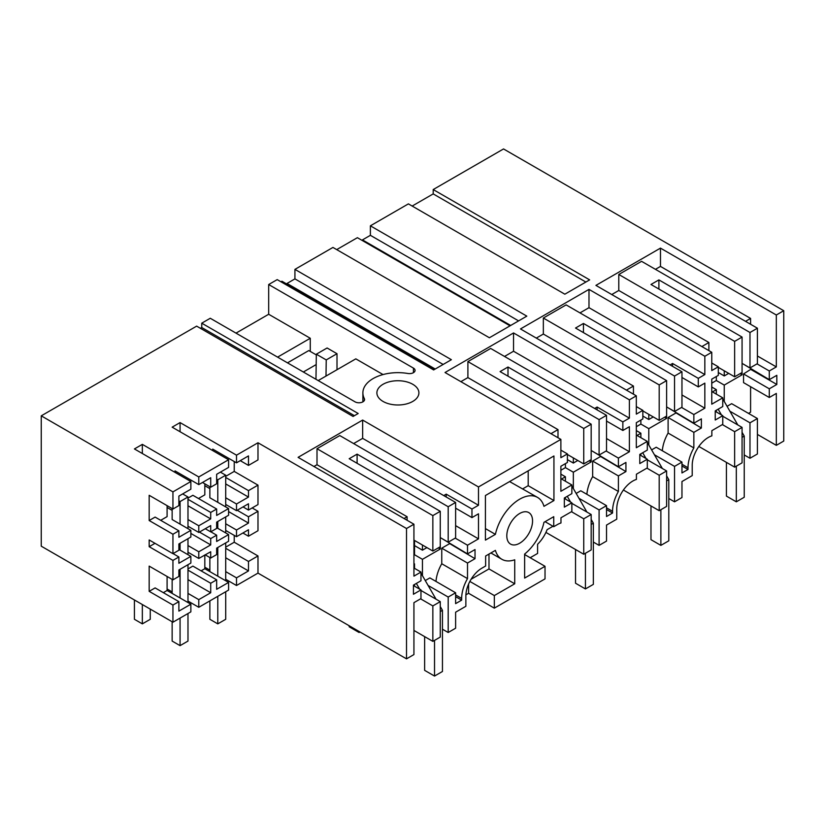 <?xml version="1.0" encoding="UTF-8"?>
<svg xmlns="http://www.w3.org/2000/svg" width="825" height="825" viewBox="0 0 825 825"><rect width="100%" height="100%" fill="white"/><g stroke="black" fill="none" stroke-linecap="round" stroke-linejoin="round"><path stroke-width="1.24" d="M757.412 363.65L757.412 328.206L749.987 332.496L749.987 367.94L757.412 363.65M708.892 350.615L708.892 342.499L618.791 290.483L618.791 274.478L641.572 261.329L757.412 328.206M658.897 289.049L658.897 279.902L749.987 332.496M718.307 372.508L724.247 375.942L724.247 370.796M742.067 363.371L749.987 367.94M711.769 383.151L716.327 380.521L716.327 376.509M658.897 279.902L650.977 284.481L742.067 337.074L742.067 372.508L734.642 376.798L734.642 341.354L742.067 337.074M716.327 411.953L716.327 410.242M716.327 394.123L716.327 389.658L712.46 391.896M701.869 346.562L708.892 342.499M734.642 376.798L718.307 367.373M711.769 387.028L716.327 389.658M716.327 380.521L724.247 385.089L742.067 374.798L742.067 372.508M740.087 373.653L742.067 374.798M666.621 475.87L668.797 479.645L668.797 498.506L674.541 501.817L681.966 497.537L681.966 481.532L692.216 475.613L692.216 465.321A22.749 13.138 120 0 1 708.304 437.456A22.749 13.138 120 0 1 711.862 435.858L711.862 430.65L722.762 424.359L722.762 415.676L715.234 420.018L715.234 410.871L722.762 406.529L722.762 397.836L711.769 404.178L711.769 379.139L718.307 375.375L718.307 366.795L711.769 370.569L711.769 352.275L704.839 356.276L588.988 289.389L520.472 328.948L636.322 395.835L629.393 399.836L513.542 332.949L445.026 372.508L560.876 439.395L478.49 486.956L362.649 420.069L298.093 457.349L413.933 524.226L406.508 528.516L257.988 442.767L257.988 459.917L248.48 465.403L240.271 460.659M722.762 397.836L711.769 391.493M693.846 432.362L668.106 417.502L668.106 433.063L693.846 447.923L693.846 432.362L701.374 428.02L701.374 418.873L693.846 423.215L693.846 414.532L704.839 408.179L704.839 383.14L698.301 386.915L698.301 378.345L704.839 374.571L704.839 356.276M693.846 447.923A28.71 16.572 120 0 0 688.009 467.754L688.009 469.466L681.966 472.952L681.966 462.093L656.226 447.233L651.616 449.883M674.541 501.817L674.541 466.383L681.966 462.093M757.412 418.533L757.412 453.977L749.987 458.257L749.987 422.823L757.412 418.533L731.672 403.673L727.062 406.323M742.067 432.31L744.243 436.085L744.243 454.946L749.987 458.257M698.847 446.459L734.642 467.125L742.067 462.835L742.067 427.391L734.642 431.681L722.36 424.586M354.42 415.676L201.754 327.535L201.754 323.183L210.262 318.264L355.008 401.827A5.6 3.238 -0 0 0 361.113 402.528A5.6 3.238 -0 0 0 364.578 399.548A5.6 3.238 -0 0 0 364.341 398.619A35.011 20.213 -0 0 1 362.887 392.865A35.011 20.213 -0 0 1 407.87 373.488A5.6 3.238 -0 0 0 415.068 370.394A5.6 3.238 -0 0 0 413.428 368.105L268.682 284.532L277.2 279.623L433.641 369.94L451.378 359.7L294.927 269.383L332.949 247.438L489.39 337.755L526.824 316.14L370.384 225.823L408.396 203.878L564.836 294.195L589.648 279.871L433.207 189.554L503.539 148.943L783.75 310.716L783.75 441.055L776.325 445.345L757.412 434.424M776.325 445.345L776.325 393.432L769.292 397.495L743.552 382.635L743.552 373.942L751.08 369.136M748.502 413.387L750.585 412.191L750.585 386.688M623.401 490.019L659.196 510.685L666.621 506.395L666.621 470.951L659.196 475.241L646.913 468.146M201.754 323.183L358.194 413.5L353.079 416.45L196.639 326.133L41.25 415.841L41.25 546.181L172.941 622.205L190.864 611.861L190.864 604.199L167.093 590.483L163.329 592.659M172.941 622.205L172.941 605.055L178.881 601.631L155.11 587.905L149.17 591.339L149.17 566.115L172.941 579.841L172.941 560.402L149.17 546.686L149.17 539.962L172.941 553.678L172.941 534.239L178.881 530.815L155.11 517.089L149.17 520.523L149.17 495.299L172.941 509.025L178.881 505.591L178.881 496.103L190.864 489.184L190.864 481.522L172.941 491.875L41.25 415.841M190.864 481.522L134.423 448.944L142.343 444.366L142.343 453.513M198.784 476.953L198.784 484.615L210.715 477.727L210.715 487.214L216.655 483.78L216.655 474.293L228.587 467.404L228.587 459.742L198.784 476.953L142.343 444.366M228.587 459.742L172.147 427.164L180.067 422.586L180.067 431.733M257.988 442.767L236.507 455.173L180.067 422.586M711.769 352.275L595.918 285.388L660.474 248.119L776.325 315.006L783.75 310.716M412.748 384.285A21.007 12.127 -0 0 0 389.854 381.655A21.007 12.127 -0 0 0 376.891 392.865A21.007 12.127 -0 0 0 383.048 401.435A21.007 12.127 -0 0 0 405.931 404.064A21.007 12.127 -0 0 0 418.904 392.865A21.007 12.127 -0 0 0 412.748 384.285M647.305 442.427L648.79 444.995L648.79 428.649L640.87 424.071L640.87 420.069M648.79 444.995L654.442 454.771L674.541 466.383M654.442 454.771L662.362 468.497M688.009 469.466L681.966 465.981M668.106 433.063A28.71 16.572 120 0 0 662.341 450.759M701.374 428.02L675.623 412.696M693.846 423.215L668.106 407.787M693.846 414.532L681.563 407.437M704.839 408.179L681.966 394.979M698.301 386.915L681.966 377.489M670.086 364.908L672.561 363.485L698.301 378.345M672.561 363.485L672.561 366.341M704.839 374.571L588.988 307.684L579.985 312.892M588.988 307.684L588.988 289.389M640.87 455.513L640.87 453.802M640.87 437.683L640.87 433.218L637.013 435.456M636.322 426.7L640.87 424.071M633.445 394.175L633.445 386.059L543.345 334.043L536.312 338.095M626.423 390.122L633.445 386.059M383.037 374.56L355.812 358.854L318.192 380.573M310.272 351.419L310.272 338.271L268.682 314.263L268.682 284.532M315.965 379.283L316.336 354.203L327.102 347.985L337.002 353.708L326.236 359.917L325.999 376.066M337.002 369.713L337.002 353.708M149.17 591.339L172.941 605.055M149.17 520.523L172.941 534.239M172.941 509.025L172.941 491.875M172.147 510.397L167.093 507.478M198.784 484.615L175.013 470.889L175.013 472.374M236.507 455.173L236.507 462.835L212.737 449.109L212.737 450.594M209.87 488.617L204.817 485.698M225.71 557.783L248.48 570.931L236.507 577.851L236.507 585.513L257.988 573.107L406.508 658.855L413.933 654.565L413.933 602.663L420.967 598.599L420.967 589.906L413.438 594.258L413.438 585.111L420.967 580.769L420.967 572.076L413.933 576.139L413.933 524.226M406.508 658.855L406.508 528.516M467.507 563.042L441.757 548.182L441.757 563.743L467.507 578.603L467.507 563.042L475.025 558.7L475.025 549.553L467.507 553.895L467.507 545.212L478.49 538.859L478.49 513.82L471.962 517.595L471.962 509.025L478.49 505.251L362.649 438.364L362.649 420.069M478.49 505.251L478.49 486.956M440.272 606.55L442.448 610.314L442.448 629.186L448.192 632.497L448.192 597.053L455.617 592.773L429.877 577.902L425.277 580.563M448.192 632.497L455.617 628.217L455.617 612.202L465.867 606.292L465.867 596.001A22.749 13.138 120 0 1 481.955 568.126L485.626 566.012L485.626 556.009L495.402 550.368A35.702 20.615 120 0 0 501.827 559.268A35.702 20.615 120 0 0 514.728 559.793L514.728 583.791L488.988 568.93L471.106 579.253M468.59 584.09L468.59 593.288L494.33 608.149L494.33 595.567L514.728 583.791M494.33 608.149L545.026 578.882L545.026 566.301L524.628 554.524M560.876 439.395L560.876 457.689L567.404 453.915L567.404 462.485L560.876 466.259L560.876 491.298L571.859 484.956L571.859 493.649L564.341 497.991L564.341 507.138L571.859 502.796L571.859 511.479L560.969 517.77L560.969 522.978A22.749 13.138 120 0 0 557.401 524.576L553.74 526.69L553.74 516.687L543.964 522.328A35.702 20.615 120 0 1 524.628 554.07L524.628 578.077L545.026 566.301M467.507 578.603A28.71 16.572 120 0 0 461.66 598.424L461.66 600.146L455.617 603.632L455.617 592.773M525.855 511.737A18.202 10.508 120 0 0 509.376 525.381A18.202 10.508 120 0 0 510.582 544.108A18.202 10.508 120 0 0 513.511 544.954A18.202 10.508 120 0 0 529.99 531.3A18.202 10.508 120 0 0 528.784 512.583A18.202 10.508 120 0 0 525.855 511.737M553.936 455.978L485.42 495.526L485.42 540.117L495.402 534.363A35.702 20.615 120 0 1 514.728 502.611A35.702 20.615 120 0 1 537.539 497.423A35.702 20.615 120 0 1 543.964 506.323L553.936 500.558L553.936 455.978M557.999 437.735L557.999 429.619L467.899 377.603L467.899 361.597L490.669 348.449L606.519 415.326L606.519 450.77L599.094 455.06L599.094 419.616L606.519 415.326M618.399 475.922L592.659 461.062L592.659 476.623L618.399 491.483L618.399 475.922L625.928 471.58L625.928 462.433L618.399 466.775L618.399 458.092L629.393 451.739L629.393 426.7L622.854 430.475L622.854 421.905L629.393 418.131L513.542 351.244L504.529 356.452M513.542 351.244L513.542 332.949M467.899 377.603L460.866 381.655M629.393 418.131L629.393 399.836M618.399 491.483A28.71 16.572 120 0 0 612.552 511.314L612.552 513.026L606.519 516.512L606.519 505.653L580.769 490.782L576.17 493.443M591.174 519.43L593.35 523.205L593.35 542.066L599.094 545.377L599.094 509.933L606.519 505.653M599.094 545.377L606.519 541.097L606.519 525.082L616.76 519.173L616.76 508.881A22.749 13.138 120 0 1 632.857 481.016A22.749 13.138 120 0 1 636.415 479.418L636.415 474.21L647.305 467.919L647.305 459.236L639.788 463.578L639.788 454.431L647.305 450.089L647.305 441.396L636.322 447.738L636.322 422.699L642.85 418.935L642.85 410.355L636.322 414.129L636.322 395.835M543.345 334.043L543.345 318.037L566.115 304.889L681.966 371.766L681.966 407.21L674.541 411.5L674.541 376.056L681.966 371.766M636.322 430.588L640.87 433.218M664.641 417.213L666.621 418.358L648.79 428.649M642.85 416.068L648.79 419.502L653.256 416.934M647.305 441.396L636.322 435.053M336.713 249.614L357.39 237.682L510.056 325.823M310.272 338.271L277.592 357.132M236.012 333.125L268.682 314.263M172.941 579.841L178.881 576.407L178.881 569.962L190.864 563.042L190.864 556.359L178.881 563.269L178.881 556.978L173.054 553.606M149.17 546.686L154.997 543.324M178.881 530.815L178.881 537.261L190.864 530.341L190.864 537.034L178.881 543.953L178.881 550.244L172.941 553.678M167.093 505.653L167.093 516.625L160.7 520.317M190.864 530.341L172.147 519.544L172.147 508.561M187.987 505.766L210.715 518.884L198.784 525.772L187.987 519.544L187.987 496.99L182.655 493.917M248.48 465.403L248.48 455.916L236.507 462.835M204.817 483.811L204.817 494.845L198.474 498.506M205.26 528.722L210.715 531.867L216.655 528.443L216.655 522.143L228.587 515.254L228.587 508.561L216.655 515.45L216.655 509.004L192.885 495.289L187.987 498.114M228.587 508.561L209.87 497.764L209.87 486.729M225.71 483.924L248.48 497.073L236.507 503.993L225.71 497.764L225.71 475.21L220.388 472.137M420.967 589.906L413.438 585.564M420.967 572.076L413.933 568.012M404.033 518.513L407.107 516.739L317.006 464.722L313.933 466.486M443.737 495.588L446.212 494.154L471.962 509.025M362.649 438.364L353.636 443.572M420.967 573.107L428.093 585.451L448.192 597.053M461.66 600.146L455.617 596.661M441.757 563.743A28.71 16.572 120 0 0 435.992 581.439M475.025 558.7L449.285 543.376M467.507 553.895L441.757 538.457M467.507 545.212L455.225 538.117M478.49 538.859L455.617 525.659M471.962 517.595L455.617 508.169M446.212 494.154L446.212 497.021M571.859 502.796L564.341 498.444M553.74 526.69L545.077 521.689M494.33 595.567L469.858 581.439M488.988 554.07L488.988 568.93M422.452 575.675L422.452 559.329L414.532 554.751L414.532 540.458M428.093 585.451L436.012 599.167M485.42 528.598L495.402 534.363M537.539 497.423L509.603 481.573M553.936 500.558L528.196 485.698L528.196 470.838M522.71 488.864L528.196 485.698M467.899 361.597L583.739 428.474L591.174 424.184L500.074 371.601L507.994 367.022L599.094 419.616M594.639 408.468L597.114 407.045L622.854 421.905M571.859 485.987L573.344 488.555L573.344 472.209L565.424 467.631L565.424 463.629M573.344 488.555L578.995 498.331L599.094 509.933M578.995 498.331L586.915 512.057M612.552 513.026L606.519 509.541M592.659 476.623A28.71 16.572 120 0 0 586.895 494.319M625.928 471.58L600.177 456.256M618.399 466.775L592.659 451.347M618.399 458.092L606.117 450.997M629.393 451.739L606.519 438.539M622.854 430.475L606.519 421.049M597.114 407.045L597.114 409.901M543.345 318.037L659.196 384.914L666.621 380.634L575.53 328.041L583.45 323.462L674.541 376.056M659.196 384.914L659.196 420.358L666.621 416.068L666.621 418.358M666.621 406.921L674.541 411.5M583.45 323.462L583.45 332.609M648.79 419.502L648.79 414.356M316.336 354.203L326.236 359.917M198.784 525.772L198.784 532.455L210.715 525.577M198.784 532.455L187.987 526.226L187.987 519.544M198.784 551.781L198.784 558.473L187.987 552.234L187.987 545.552L198.784 551.781L210.715 544.892L190.864 533.435M190.864 556.359L178.881 549.44M228.587 511.593L248.48 523.081L236.507 530.001L225.71 523.772L225.71 516.914M210.705 551.75L210.705 558.03L216.655 554.596L216.655 548.151L228.587 541.262L228.587 534.579L216.655 541.468L216.655 535.167L210.715 538.591L199.433 532.084M228.587 534.579L216.655 527.691M243.035 506.911L248.48 510.067L257.988 504.57L257.988 485.141L248.48 490.627L225.71 477.479M236.507 503.993L236.507 510.675L248.48 503.766L248.48 510.067M236.507 510.675L225.71 504.446L225.71 497.764M210.715 487.214L202.496 482.47M187.987 499.311L210.715 512.438L216.655 509.004M210.705 512.438L210.705 518.719M210.705 525.587L210.705 531.867M248.48 497.073L248.48 490.627M317.006 464.722L317.006 448.718L339.776 435.569L455.617 502.446L455.617 537.89L448.192 542.18L448.192 506.736L357.101 454.142L349.181 458.721L440.272 511.304L432.847 515.594L432.847 551.038L440.272 546.748L440.272 549.038L422.452 559.329M530.176 557.731L537.601 553.441L537.601 544.263A25.204 14.551 -60 0 0 547.099 529.671L552.998 526.257M565.424 499.073L565.424 497.362M565.424 481.243L565.424 476.778L561.567 479.016M560.876 470.26L565.424 467.631M550.966 433.682L557.999 429.619M468.59 593.288L465.898 594.835M413.933 563.558L414.532 563.898L413.933 564.248M438.292 547.893L440.272 549.038M583.739 428.474L583.739 463.918L591.174 459.628L591.174 424.184M591.174 450.481L599.094 455.06M560.876 474.148L565.424 476.778M589.184 460.773L591.174 461.918L573.344 472.209M666.621 416.068L666.621 380.634M198.784 558.473L210.715 551.75M210.705 538.601L210.705 544.882M248.48 523.081L248.48 516.79L257.988 511.294L257.988 530.733L248.48 536.219L248.48 529.774L236.507 536.693L225.71 530.454L225.71 523.772M236.507 530.001L236.507 536.693M234.228 461.515L234.228 471.415L257.988 485.141M234.228 471.415L225.71 476.334M440.272 537.601L448.192 542.18M567.404 459.628L573.344 463.062L577.799 460.494M414.532 568.363L414.532 563.898M420.967 590.483L440.272 601.631L432.847 605.921L432.847 641.355L440.272 637.075L440.272 601.631M591.174 459.628L591.174 461.918M370.384 225.823L370.384 235.321L362.464 239.9L510.675 325.463M362.464 239.9L362.464 240.611M210.715 558.03L205.126 554.802M210.715 586.75L210.715 592.742L198.784 599.631L198.784 607.293L187.987 601.054L187.987 564.702M198.784 599.631L187.987 593.402M172.147 591.917L167.093 588.998M248.48 536.219L242.901 533.002M357.101 463.289L357.101 454.142M414.532 545.603L422.452 550.182L422.452 545.036M413.933 555.101L414.532 554.751M422.452 550.182L426.907 547.604M370.384 235.321L518.595 320.894M198.784 607.293L228.587 590.081L228.587 582.419L216.655 589.308L216.655 579.82L210.715 583.254L187.987 570.137M210.705 583.254L210.705 586.75M234.228 535.373L234.228 542.231L225.71 547.15M420.564 598.826L432.847 605.921M413.933 630.444L432.847 641.355M210.715 592.742L187.987 579.624M187.987 568.93L192.885 566.105L216.655 579.82M236.507 585.513L225.71 579.274L225.71 542.922M236.507 577.851L225.71 571.622M209.87 570.137L204.817 567.218M248.48 570.931L248.48 561.443L257.988 555.957L257.988 573.107M757.412 355.988L776.325 366.908L769.292 370.972L757.02 363.877M280.974 281.799L281.944 281.243L434.61 369.383M294.927 269.383L294.927 278.881L287.007 283.46L435.218 369.022M287.007 283.46L287.007 284.161M294.927 278.881L443.149 364.454M440.272 546.748L440.272 511.304M545.923 532.403L583.739 554.245L591.174 549.955L591.174 514.511L583.739 518.801L571.467 511.706M583.739 554.245L583.739 518.801M413.933 540.117L432.847 551.038M190.864 604.199L178.881 611.119L178.881 601.631M769.292 397.495L769.292 388.802L743.552 373.942M722.762 398.867L729.888 411.211L749.987 422.823M769.292 388.802L776.82 384.46L776.82 375.313L769.292 379.655L769.292 370.972M769.292 379.655L743.552 364.227M776.82 384.46L751.08 369.6M248.48 561.443L225.71 548.295M257.988 555.957L234.228 542.231M228.587 582.419L204.817 568.703L201.104 570.848M204.817 554.988L204.817 568.703M167.093 576.469L167.093 590.483M571.859 503.363L591.174 514.511M583.739 463.918L567.404 454.482M317.006 448.718L432.847 515.594M455.617 502.446L448.192 506.736M600.177 456.72L592.659 461.062M573.344 463.062L573.344 457.916M507.994 367.022L507.994 376.169M449.285 543.84L441.757 548.182M407.107 520.286L407.107 516.739M252.161 507.932L257.988 511.294M248.48 516.79L237.208 510.273M216.655 535.167L210.829 531.805M571.859 484.956L560.876 478.613M560.876 450.141L567.404 453.915M414.532 586.193L414.532 584.482M172.941 560.402L178.881 556.978M201.754 327.535L200.413 328.309M433.207 189.554L433.207 193.906L585.874 282.047M433.207 193.906L412.17 206.054M647.305 459.236L639.788 454.884M647.305 459.803L666.621 470.951M659.196 420.358L642.85 410.922M636.322 406.581L642.85 410.355M675.623 413.16L668.106 417.502M776.325 366.908L776.325 315.006M660.474 248.119L660.474 266.413L750.585 318.429L745.532 321.348M750.585 324.266L750.585 318.429M659.196 510.685L659.196 475.241M734.642 467.125L734.642 431.681M724.247 401.435L724.247 385.089M729.888 411.211L737.808 424.937M722.762 415.676L715.234 411.324M722.762 416.243L742.067 427.391M618.791 290.483L611.768 294.535M711.769 363.021L718.307 366.795M618.791 274.478L734.642 341.354M728.702 373.374L724.247 375.942M655.432 269.332L660.474 266.413M316.181 364.578L303.342 372.003M316.326 354.915L308.787 350.563L287.492 362.856M744.243 454.946L744.243 497.248L736.323 501.817L726.423 496.103L726.423 462.382M744.243 436.085L742.067 437.343M718.152 409.179L721.473 414.934M736.323 466.146L736.323 501.817M668.797 498.506L668.797 540.808L660.877 545.377L650.977 539.663L650.977 505.931M668.797 479.645L666.621 480.903M642.706 452.739L646.027 458.494M660.877 509.706L660.877 545.377M593.35 542.066L593.35 584.368L585.43 588.937L575.53 583.223L575.53 549.491M593.35 523.205L591.174 524.452M567.26 496.299L570.57 502.043M585.43 553.266L585.43 588.937M442.448 629.186L442.448 671.488L434.528 676.057L424.627 670.343L424.627 636.611M359.978 631.981L359.081 632.497L359.081 631.465M359.081 632.497L349.181 626.783L349.181 625.752M442.448 610.314L440.272 611.572M416.357 583.419L419.677 589.163M434.528 640.386L434.528 676.057M217.79 596.31L217.79 623.865L225.71 619.297L225.71 591.742M217.79 623.865L209.87 619.297L209.87 600.889M225.71 506.911L225.71 504.446M225.71 532.919L225.71 530.454M225.71 580.769L225.71 579.274M225.71 475.21L217.79 479.789L217.79 502.332M217.79 521.482L217.79 528.34M217.79 547.491L217.79 576.19M209.87 557.545L209.87 571.622M216.655 479.129L217.79 479.789M180.067 618.09L180.067 645.645L187.987 641.077L187.987 613.522M180.067 645.645L172.147 641.077L172.147 621.751M187.987 545.552L187.987 538.694M187.987 528.691L187.987 526.226M187.987 554.699L187.987 552.234M187.987 602.549L187.987 601.054M187.987 496.99L180.067 501.569L180.067 524.112M180.067 543.262L180.067 550.12M180.067 569.271L180.067 597.97M172.147 579.387L172.147 593.402M178.881 500.878L180.067 501.569M142.343 604.55L142.343 623.865L134.423 619.297L134.423 599.971M142.343 623.865L150.263 619.297L150.263 609.118M688.009 467.754L681.966 464.258M413.428 368.105L413.428 372.673M364.341 398.619L364.341 400.465M461.66 598.424L455.617 594.938M612.552 511.314L606.519 507.818M362.887 392.865L362.887 401.858M490.906 552.956L501.827 559.268"/></g></svg>
